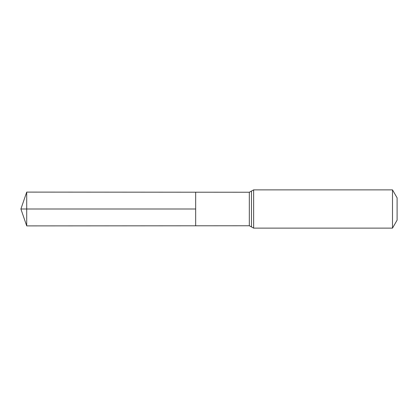 <?xml version="1.0" encoding="UTF-8"?>
<svg xmlns="http://www.w3.org/2000/svg" width="418" height="418" viewBox="0 0 418 418"><rect width="100%" height="100%" fill="white"/><g stroke="black" fill="none" stroke-linecap="round" stroke-linejoin="round"><path stroke-width="0.63" d="M195.671 209L195.671 192.207L26.705 192.102L26.705 225.898L195.671 225.793L195.671 192.207L249.327 192.238L249.327 225.762L195.671 225.793L195.671 209M392.497 189.871L392.497 228.129L397.1 220.161L397.1 197.839L392.497 189.871L253.632 189.871L249.327 192.238M26.705 225.898L20.9 209L195.671 209L26.705 209M392.497 228.129L253.632 228.129L253.632 189.871M253.632 228.129L251.479 226.948L251.479 191.052M251.479 226.948L249.327 225.762M20.9 209L26.705 192.102"/></g></svg>
